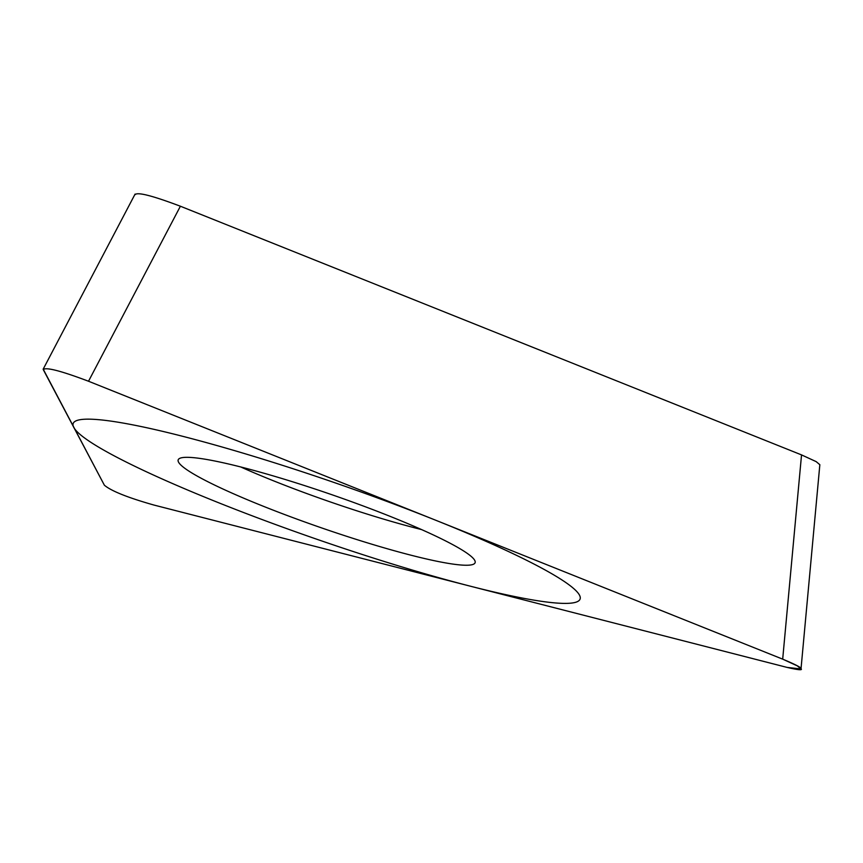 <?xml version="1.0" encoding="UTF-8"?>
<svg xmlns="http://www.w3.org/2000/svg" width="863" height="863" viewBox="0 0 863 863"><rect width="100%" height="100%" fill="white"/><g stroke="black" fill="none" stroke-linecap="round" stroke-linejoin="round"><path stroke-width="1.29" d="M135.146 194.628C137.53 191.877 152.611 195.739 180.389 206.225L88.522 381.241C60.744 370.756 45.663 366.894 43.279 369.644L104.369 485.2C111.284 491.036 127.821 497.649 153.97 505.06L787.056 667.401L800.993 668.965L797.336 665.88L782.687 659.149L88.522 381.241L782.687 659.149C795.481 664.521 801.554 667.671 800.907 668.598C803.011 670.422 798.394 670.033 787.056 667.401L153.97 505.06C127.821 497.649 111.284 491.036 104.369 485.2L43.15 369.051M460.82 564.995A157.12 17.368 19.1 0 1 289.752 516.462A157.12 17.368 19.1 0 1 178.317 459.558A157.12 17.368 19.1 0 1 192.481 457.573A157.12 17.368 19.1 0 1 360.712 505.049A157.12 17.368 19.1 0 1 475.2 562.363A157.12 17.368 19.1 0 1 460.82 564.995M180.389 206.225L801.533 454.898L816.182 461.629L819.839 464.715L801.004 668.976M421.608 529.591A152.352 16.839 19.1 0 1 240.701 466.948M97.627 419.591A268.199 29.633 -160.9 0 0 217.692 502.374A268.199 29.633 -160.9 0 0 555.675 602.967A268.199 29.633 -160.9 0 0 435.61 520.195A268.199 29.633 -160.9 0 0 97.627 419.591M88.522 381.241C60.744 370.756 45.663 366.894 43.279 369.644M801.533 454.898L782.687 659.149M135.092 194.067L43.42 368.706"/></g></svg>
